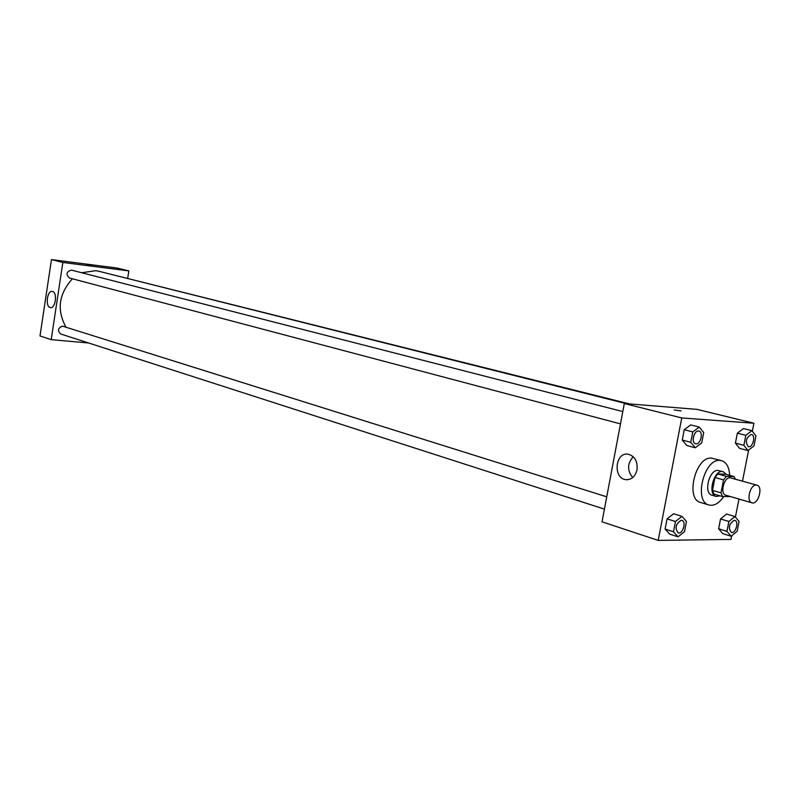 <?xml version="1.0" encoding="UTF-8"?>
<svg xmlns="http://www.w3.org/2000/svg" width="800" height="800" viewBox="0 0 800 800"><rect width="100%" height="100%" fill="white"/><g stroke="black" fill="none" stroke-linecap="round" stroke-linejoin="round"><path stroke-width="1.2" d="M756.25 485.07L756.96 485.17C763.45 486.54 758.17 505.07 751.94 502.82C745.92 501.58 750.09 484.42 756.25 485.07M751.94 502.82L725.81 495.23C719.77 493.97 723.86 477.07 730.05 477.74L756.96 485.17M722.47 496.53L713.94 494.04L712.47 490.39L714.98 477.5L723.54 479.91L721.01 492.87L722.47 496.53L730.34 496.54M714.98 477.5L717.86 473.97L725.59 474.23L734.14 476.61L735.31 479.12M734.14 476.61L726.43 476.36L723.54 479.91M717.86 473.97L726.43 476.36M726.35 474.44L723.23 471.75C714.31 468.6 706.95 494.42 716.19 496.44L720.16 495.85M716.19 496.44L711.96 495.2C703.31 493.39 709.12 469.41 717.98 470.42L723.23 471.75M712.47 490.39L721.01 492.87M723.7 496.55C719.03 503.34 714.13 506.16 708.99 505.01C693.44 501.71 704.02 458.45 719.93 460.41L721.63 460.67C726.54 462.37 729.22 467.26 729.66 475.36M708.99 505.01L700.61 502.5C685.03 499.19 695.55 456.15 711.48 458.12L721.63 460.67M752.34 431.23L753.91 423.24L681.75 417.95L658.19 540.4L731.02 539.4L731.75 535.7M735.41 517.09L738.97 499.05M742.5 481.13L748.63 450.04M751.89 430.65L743.43 428.55L737.37 433.17L735.42 443.11L739.54 448.35L747.97 450.55L754 445.86L755.95 435.95L751.89 430.65L745.83 435.3L743.87 445.29L747.97 450.55M734.97 516.56L726.63 514.04L720.55 518.94L718.62 528.77L722.78 533.63L731.09 536.24L737.14 531.28L739.07 521.48L734.97 516.56L728.88 521.48L726.94 531.36L731.09 536.24M681.98 516.38L673.59 513.77L667.08 518.86L665.11 529.07L669.66 534.13L678.02 536.84L684.49 531.69L686.47 521.5L681.98 516.38L675.46 521.51L673.48 531.77L678.02 536.84M699.27 427.09L690.74 424.92L684.25 429.71L682.26 440.05L686.77 445.51L695.26 447.78L701.71 442.92L703.71 432.61L699.27 427.09L692.78 431.91L690.77 442.3L695.26 447.78M753.91 423.24L696.94 409.36L624.32 403.52L602.03 521.82L658.19 540.4M637.01 469.84C635.25 476.58 631.55 479.85 625.9 479.66C612.71 478.49 615.09 451.82 628.18 454.2C634.83 456.12 637.78 461.34 637.01 469.84M624.32 403.52L681.75 417.95M633.23 456.71C627.26 463.45 627.08 470.4 632.69 477.58M681.15 410.91L674.23 409.99L681.15 410.91M81.69 272.74L95.78 270.69L98.82 271.26L626.46 403.69M66.01 327.17C56.58 310.14 58.71 294.01 72.4 278.78M622.81 411.57L71.43 270.11C66.37 271.59 65.7 274.22 69.41 277.99L620.49 423.89M118.12 276.1L629.61 403.95M604.42 509.12L60.68 333.99C57.27 330.55 57.89 327.94 62.55 326.15L606.74 496.81M128.83 270.9L62.85 262.47L51.21 339.65L40 335.95L51.46 259.6L117.09 268.04L128.83 270.9L127.71 278.14M51.21 339.65L88.59 342.98M52.54 291.48C57.64 292.48 55.5 308.77 50.43 307.59C45.09 307.18 47.02 290.25 52.27 291.42L52.54 291.48M51.46 259.6L62.85 262.47M92.13 265.46L86.53 264.56M698.5 431.04L698.94 431.11C703.86 432.05 700.32 445.34 695.59 443.77L695.56 443.76C690.95 442.9 693.83 430.39 698.5 431.04M690.74 424.92L684.25 429.71L692.78 431.91M684.25 429.71L682.26 440.05L690.77 442.3M682.26 440.05L686.77 445.51M695.56 443.76L695.59 443.77C690.98 442.91 693.87 430.4 698.54 431.04L698.96 431.11M678.08 532.84L678.05 532.83C674.66 527.96 675.72 523.78 681.22 520.29L681.93 520.4C686.72 521.58 682.67 534.64 678.08 532.84C674.7 527.97 675.75 523.79 681.25 520.3L681.91 520.39M673.59 513.77L667.08 518.86L675.46 521.51M667.08 518.86L665.11 529.07L673.48 531.77M665.11 529.07L669.66 534.13M751.15 434.45L751.53 434.51C756.08 435.35 752.73 448.14 748.35 446.71L748.32 446.7C744.95 441.93 745.89 437.84 751.15 434.45M743.43 428.55L737.37 433.17L745.83 435.3M737.37 433.17L735.42 443.11L743.87 445.29M735.42 443.11L739.54 448.35M748.32 446.7L748.35 446.71C744.98 441.94 745.92 437.85 751.18 434.46L751.51 434.5M731.23 532.41L731.2 532.4C728.06 527.75 729.07 523.72 734.22 520.31L734.84 520.41C739.29 521.45 735.49 534.04 731.23 532.41C728.1 527.76 729.1 523.73 734.26 520.32L734.82 520.4M726.63 514.04L720.55 518.94L728.88 521.48M720.55 518.94L718.62 528.77L726.94 531.36M718.62 528.77L722.78 533.63M625.9 479.66L627.61 479.71"/></g></svg>
